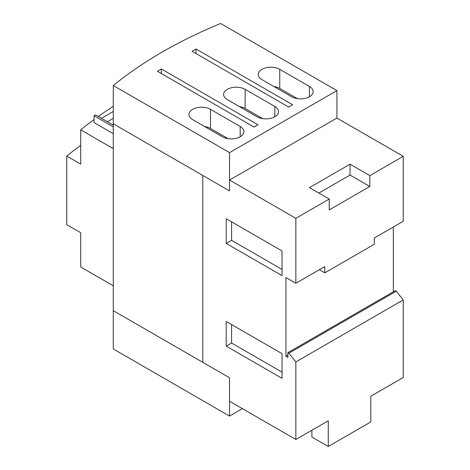 <?xml version="1.0" encoding="UTF-8"?>
<svg xmlns="http://www.w3.org/2000/svg" width="470" height="470" viewBox="0 0 470 470"><rect width="100%" height="100%" fill="white"/><g stroke="black" fill="none" stroke-linecap="round" stroke-linejoin="round"><path stroke-width="0.7" d="M231.587 221.834L231.587 240.323L282.041 269.457M231.587 324.535L231.587 343.024L282.041 372.158M309.46 187.624L350.038 164.195L350.038 175.052L369.837 186.478L329.253 209.908L329.253 199.051L309.46 187.624M318.86 193.053L350.038 175.052M350.038 164.195L369.837 175.621L403.242 156.334L403.242 221.282L374.29 237.996L374.29 244.283L324.799 272.858L319.353 269.715M369.837 175.621L369.837 186.478M403.242 156.334L336.925 118.046L229.53 180.051L295.847 218.339L295.847 283.287L324.799 266.572L324.799 272.858M282.041 250.968L282.041 275.655L226.217 243.425L226.217 218.738L282.041 250.968M226.217 243.425L231.587 240.323M282.041 353.669L282.041 378.356L226.217 346.126L226.217 321.439L282.041 353.669M226.217 346.126L231.587 343.024M229.53 180.051L229.53 190.908L202.805 175.48L202.805 362.352L229.53 377.78L229.53 401.21L295.847 439.497L328.266 420.785L328.266 446.5L311.91 437.059L311.91 430.226M295.847 218.339L329.253 199.051M288.844 353.217L396.239 291.212L403.242 299.925L295.847 361.923L288.844 353.217L287.881 352.659L287.881 357.376L285.948 356.266L285.948 277.57L295.847 283.287M285.948 356.266L287.881 355.15M393.343 226.998L393.343 291.77M287.881 352.659L395.276 290.654L396.239 291.212M403.242 299.925L403.242 377.498L370.824 396.21L370.824 421.925L328.266 446.5M295.847 361.923L295.847 439.497M336.925 90.616L229.53 152.621L229.53 190.908L113.282 123.792L113.282 310.664L202.805 362.352L202.805 175.48L113.282 123.792L113.282 85.505A455.636 263.059 180 0 1 162.467 51.9A455.636 263.059 180 0 1 220.671 23.5L336.925 90.616L336.925 118.046M204.709 126.577A12.596 7.273 180 0 1 210.478 128.475L228.12 138.662M239.353 106.573A12.596 7.273 180 0 1 245.117 108.476L262.765 118.663M273.998 86.574A12.596 7.273 180 0 1 279.762 88.472L297.404 98.659M222.351 136.764L192.659 119.621A12.596 7.273 180 0 1 188.969 114.474A12.596 7.273 180 0 1 196.748 107.753A12.596 7.273 180 0 1 210.478 109.334L240.17 126.477A12.596 7.273 180 0 1 243.859 131.618A12.596 7.273 180 0 1 236.081 138.339A12.596 7.273 180 0 1 222.351 136.764M256.996 116.76L227.304 99.617A12.596 7.273 180 0 1 223.614 94.476A12.596 7.273 180 0 1 231.393 87.755A12.596 7.273 180 0 1 245.117 89.329L274.815 106.473A12.596 7.273 180 0 1 278.504 111.619A12.596 7.273 180 0 1 270.726 118.34A12.596 7.273 180 0 1 256.996 116.76M291.641 96.761L261.949 79.618A12.596 7.273 180 0 1 258.259 74.472A12.596 7.273 180 0 1 266.032 67.751A12.596 7.273 180 0 1 279.762 69.331L309.46 86.474A12.596 7.273 180 0 1 313.149 91.615A12.596 7.273 180 0 1 305.371 98.336A12.596 7.273 180 0 1 291.641 96.761M257.989 124.762L254.029 127.047L157.421 71.275L161.38 68.984L257.989 124.762M161.38 68.984L161.38 73.561M292.628 104.763L288.674 107.048L192.066 51.271L196.025 48.986L292.628 104.763M196.025 48.986L196.025 53.556M229.53 152.621L113.282 85.505M229.53 416.068L229.53 377.78L113.282 310.664L113.282 348.952L229.53 416.068L242.397 408.642M107.413 121.73L113.282 118.346M113.282 125.12L95.533 114.874L94.047 115.732L113.282 126.835M101.473 118.305L113.282 111.484M94.047 115.732L94.047 122.588L113.282 133.692M80.717 129.849L80.717 164.136L66.758 156.081L66.758 224.66L80.717 232.715L80.717 267.001L113.282 285.807L113.282 148.649L80.717 129.849A455.636 263.059 180 0 1 94.047 119.562M66.758 156.081A455.636 263.059 180 0 1 80.717 145.336M98.318 116.478A455.636 263.059 180 0 1 113.282 106.367M240.17 136.764L240.17 126.477M210.478 128.475L210.478 109.334M274.815 116.76L274.815 106.473M245.117 108.476L245.117 89.329M309.46 96.761L309.46 86.474M279.762 88.472L279.762 69.331"/></g></svg>
